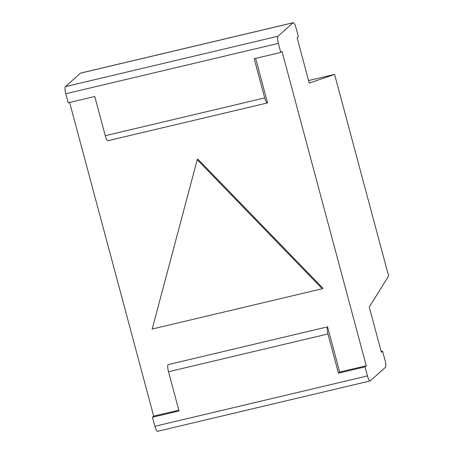 <?xml version="1.0" encoding="UTF-8"?>
<svg xmlns="http://www.w3.org/2000/svg" width="454" height="454" viewBox="0 0 454 454"><rect width="100%" height="100%" fill="white"/><g stroke="black" fill="none" stroke-linecap="round" stroke-linejoin="round"><path stroke-width="0.68" d="M255.63 58.384L267.548 102.859A6.288 1.464 -103.3 0 1 267.383 102.945A6.288 1.464 -103.3 0 1 264.699 97.922L254.195 58.725L280.771 52.431L278.347 43.385A6.288 1.464 76.7 0 1 277.962 36.258L293.091 22.791A6.288 1.464 -103.3 0 1 293.261 22.7A6.288 1.464 -103.3 0 1 295.94 27.722L298.363 36.768L297.132 37.864L309.253 83.093L334.598 74.399L388.613 275.987L369.267 307.074L381.388 352.304L382.62 351.203L385.043 360.249A6.288 1.464 76.7 0 1 385.423 367.377L370.294 380.849A6.288 1.464 -103.3 0 1 370.129 380.934A6.288 1.464 -103.3 0 1 367.445 375.912L154.871 426.278L152.448 417.232L179.018 410.938L168.519 371.741A6.288 1.464 -103.3 0 1 168.133 364.613L327.561 326.84L339.683 372.064L366.253 365.771L365.022 366.866L367.445 375.912M308.572 80.568L334.598 74.399M280.771 52.431L282.002 51.336L366.253 365.771M69.627 102.456L153.679 416.136L178.819 410.178M322.862 288.194L197.848 159.127L197.235 159.677L152.186 329.036L322.244 288.744L322.862 288.194M277.962 36.258L65.387 86.623A6.288 1.464 76.7 0 0 65.773 93.751L68.196 102.797L94.767 96.498L105.271 135.695A6.288 1.464 -103.3 0 0 107.95 140.717L267.383 102.945M65.387 86.623L80.517 73.151A6.288 1.464 -103.3 0 1 80.687 73.066L293.261 22.7M153.679 416.136L152.448 417.232M339.683 372.064L338.451 373.165L327.947 333.968A6.288 1.464 -103.3 0 1 327.561 326.84M365.022 366.866L338.451 373.165M322.244 288.744L197.235 159.677M370.129 380.934L157.555 431.3A6.288 1.464 -103.3 0 1 154.871 426.278M382.62 351.203L381.184 351.544M278.347 43.385L65.773 93.751M264.699 97.922L105.271 135.695M293.091 22.791L80.517 73.151M327.947 333.968L168.519 371.741"/></g></svg>
